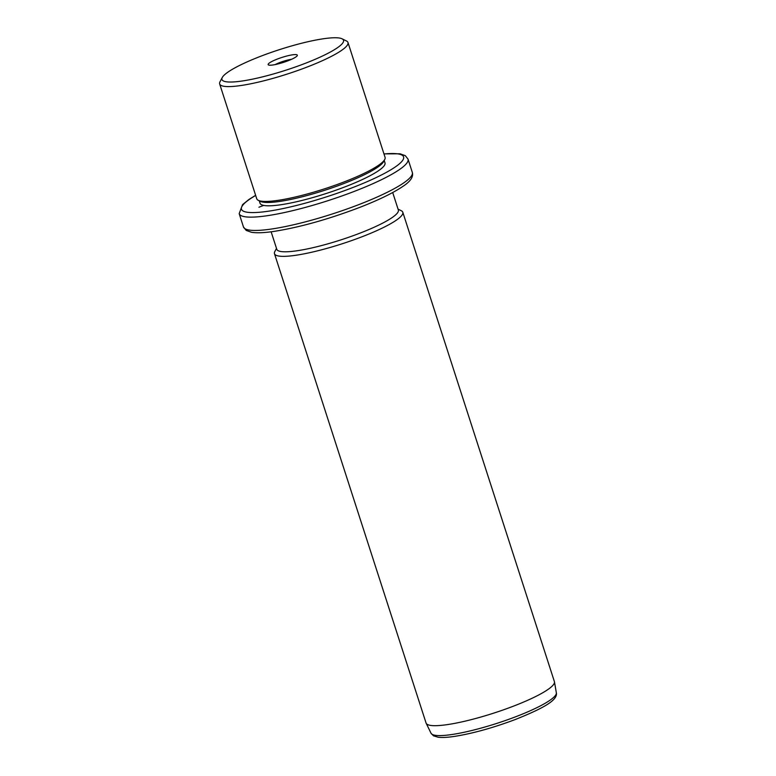 <?xml version="1.0" encoding="UTF-8"?>
<svg xmlns="http://www.w3.org/2000/svg" width="776" height="776" viewBox="0 0 776 776"><rect width="100%" height="100%" fill="white"/><g stroke="black" fill="none" stroke-linecap="round" stroke-linejoin="round"><path stroke-width="1.16" d="M275.208 64.573A11.795 1.988 162.1 0 1 291.592 59.286M323.029 38.819A63.874 10.767 -17.9 0 0 261.008 56.144A63.874 10.767 -17.9 0 0 222.285 77.484A63.874 10.767 -17.9 0 0 242.451 80.966A63.874 10.767 -17.9 0 0 313.873 59.859A63.874 10.767 -17.9 0 0 342.061 38.8A63.874 10.767 -17.9 0 0 323.029 38.819M297.189 55.785A15.345 2.59 -17.9 0 0 297.256 55.668A15.345 2.59 -17.9 0 0 284.705 56.59A15.345 2.59 -17.9 0 0 268.292 64.001A15.345 2.59 -17.9 0 0 268.486 64.961A15.345 2.59 -17.9 0 0 283.279 62.439A15.345 2.59 -17.9 0 0 297.189 55.785M342.061 38.8L346.435 40.953A67.425 11.359 162.1 0 1 347.978 42.496A67.425 11.359 162.1 0 1 311.816 65.194A67.425 11.359 162.1 0 1 241.287 85.467A67.425 11.359 162.1 0 1 219.656 83.944A67.425 11.359 162.1 0 1 220.006 81.79L222.285 77.484M219.656 83.944L256.749 198.782A67.425 11.359 -17.9 0 0 258.282 200.324A67.425 11.359 -17.9 0 0 278.38 200.305A67.425 11.359 -17.9 0 0 343.846 182.02A67.425 11.359 -17.9 0 0 384.721 159.487A67.425 11.359 -17.9 0 0 385.071 157.334L347.978 42.496M258.282 200.324L260.474 201.401A65.65 11.058 -17.9 0 0 280.039 201.382A65.65 11.058 -17.9 0 0 343.778 183.572A65.65 11.058 -17.9 0 0 383.577 161.641L384.721 159.487M259.262 200.809L260.047 203.234A65.65 11.058 -17.9 0 0 281.116 204.709A65.65 11.058 -17.9 0 0 349.792 184.969A65.65 11.058 -17.9 0 0 384.993 162.873L384.207 160.448M271.134 231.801L276.79 249.29A63.874 10.767 -17.9 0 0 297.286 250.726A63.874 10.767 -17.9 0 0 364.099 231.52A63.874 10.767 -17.9 0 0 398.35 210.024L392.704 192.535M398.069 209.142L401.27 210.713A67.425 11.359 162.1 0 1 402.802 212.255A67.425 11.359 162.1 0 1 366.65 234.944A67.425 11.359 162.1 0 1 296.122 255.226A67.425 11.359 162.1 0 1 274.481 253.703A67.425 11.359 162.1 0 1 274.83 251.55L276.498 248.407M274.481 253.703L426.072 723.038A67.425 11.359 -17.9 0 0 426.179 723.29A67.425 11.359 -17.9 0 0 447.713 724.561A67.425 11.359 -17.9 0 0 517.543 704.559A67.425 11.359 -17.9 0 0 554.462 681.861A67.425 11.359 -17.9 0 0 554.394 681.59L402.802 212.255M263.695 205.407L258.922 207.221M255.663 195.436A85.166 14.346 -17.9 0 0 268.806 211.15A85.166 14.346 -17.9 0 0 379.58 175.909A85.166 14.346 -17.9 0 0 383.984 153.987M255.624 195.309L248.883 199.51L242.568 204.631L239.173 213.652A88.716 14.948 -17.9 0 0 267.642 215.65A88.716 14.948 -17.9 0 0 360.442 188.966A88.716 14.948 -17.9 0 0 408.021 159.109L405.305 155.675L400.057 153.793L383.945 153.861M412.318 172.427C413.608 176.87 410.368 181.584 402.608 186.57C393.034 193.02 378.824 199.936 359.967 207.299C328.888 219.133 300.467 227.135 274.704 231.296C264.606 232.829 256.856 233.159 251.463 232.286L246.176 230.404L243.47 226.961A88.716 14.948 -17.9 0 0 271.94 228.959A88.716 14.948 -17.9 0 0 364.739 202.284A88.716 14.948 -17.9 0 0 412.318 172.427L408.021 159.109M556.343 692.784C558.012 700.379 542.24 708.692 515.526 719.43C493.245 727.791 472.953 733.436 454.668 736.375C447.616 737.442 442.068 737.724 438.023 737.2L433.503 735.813L431.039 733.252A65.863 11.097 -17.9 0 0 452.078 734.494A65.863 11.097 -17.9 0 0 520.289 714.958A65.863 11.097 -17.9 0 0 556.343 692.784L554.462 681.861M243.47 226.961L239.173 213.652M431.039 733.252L426.179 723.29"/></g></svg>
